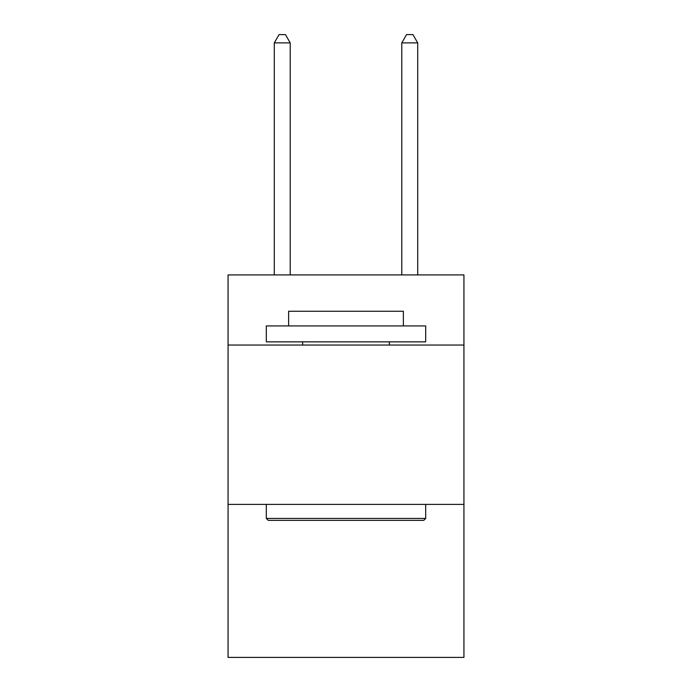 <?xml version="1.0" encoding="UTF-8"?>
<svg xmlns="http://www.w3.org/2000/svg" width="692" height="692" viewBox="0 0 692 692"><rect width="100%" height="100%" fill="white"/><g stroke="black" fill="none" stroke-linecap="round" stroke-linejoin="round"><path stroke-width="1.04" d="M463.934 345.04L463.934 274.923L228.066 274.923L228.066 345.04L463.934 345.04L463.934 657.4L228.066 657.4L228.066 345.04M463.934 504.407L228.066 504.407M268.228 520.349L266.316 518.429L425.684 518.429L423.772 520.349L268.228 520.349M425.684 325.923L425.684 341.857L266.316 341.857L266.316 325.923L425.684 325.923M288.625 325.923L288.625 311.262L403.375 311.262L403.375 325.923M425.684 504.407L425.684 518.429M266.316 504.407L266.316 518.429M389.345 341.857L389.345 345.04M302.655 341.857L302.655 345.04M290.225 274.923L290.225 42.887L274.283 42.887L274.283 274.923M274.283 42.887L279.066 34.6L285.441 34.6L290.225 42.887M417.717 274.923L417.717 42.887L401.775 42.887L401.775 274.923M401.775 42.887L406.559 34.6L412.934 34.6L417.717 42.887"/></g></svg>
